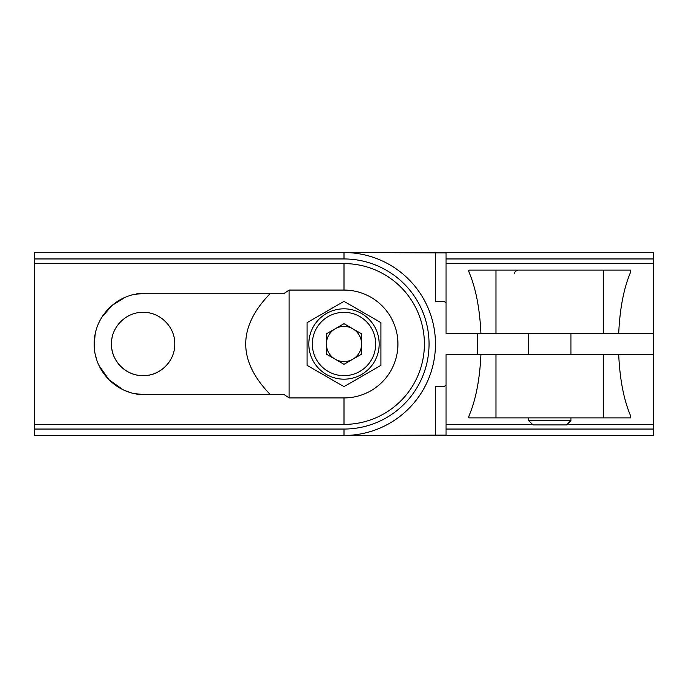 <?xml version="1.0" encoding="UTF-8"?>
<svg xmlns="http://www.w3.org/2000/svg" width="688" height="688" viewBox="0 0 688 688"><rect width="100%" height="100%" fill="white"/><g stroke="black" fill="none" stroke-linecap="round" stroke-linejoin="round"><path stroke-width="1.03" d="M250.544 435.47L344 435.47A91.47 91.47 0 0 0 435.47 344A91.47 91.47 0 0 0 344 252.53L34.4 252.53L34.4 258.955L344 258.955L344 252.53L446.03 252.9L446.03 258.955L653.6 258.955L653.6 333.448L618.701 333.448C619.862 308.336 623.87 287.816 630.733 271.898L630.733 270.117L603.643 270.117L603.643 333.448L618.701 333.448M344 258.955A85.045 85.045 0 0 1 429.045 344A85.045 85.045 0 0 1 344 429.045L34.4 429.045L34.4 258.955M252.53 435.47L34.4 435.47L34.4 429.045M144.867 293.337L270.401 293.337C237.498 327.11 237.498 360.89 270.401 394.663L144.867 394.663C117.433 395.067 93.843 371.46 94.213 344.069C93.843 316.523 117.321 292.976 144.867 293.337L134.814 294.344M169.429 361.613A31.665 31.665 0 0 1 111.447 344C111.078 326.989 126.119 311.974 143.095 312.335C160.123 311.974 175.13 326.972 174.778 343.983C175.139 360.994 160.149 376.026 143.121 375.665C126.136 376.026 111.086 361.045 111.447 344A31.665 31.665 0 0 1 112.058 337.799M34.4 424.401L344 424.401A80.401 80.401 0 0 0 424.401 344A80.401 80.401 0 0 0 344 263.599L34.4 263.599M125.259 297.285L111.955 305.489L101.815 317.306M95.219 333.938L94.213 343.983M95.219 354.045L96.432 358.835M99.02 365.543L108.988 379.759L123.075 389.735M125.345 390.75L129.937 392.409M134.865 393.665L144.867 394.663M307.063 365.328L344 386.656L380.937 365.328L380.937 322.672L344 301.344L307.063 322.672L307.063 365.328M270.401 293.337L284.247 293.337L289.115 290.069L289.115 397.931L284.247 394.663L270.401 394.663M344 424.401L344 397.931L289.115 397.931M344 397.931A53.931 53.931 0 0 0 397.931 344A53.931 53.931 0 0 0 344 290.069L289.115 290.069M361.587 344A17.587 17.587 0 0 1 335.202 359.231A17.587 17.587 0 0 1 335.202 328.769A17.587 17.587 0 0 1 361.587 344M344 323.687L361.587 333.843L361.587 354.157L344 364.313L326.413 354.157L326.413 333.843L344 323.687M308.817 344A35.183 35.183 0 0 1 361.587 313.53A35.183 35.183 0 0 1 361.587 374.47A35.183 35.183 0 0 1 308.817 344A35.183 35.183 0 0 1 361.587 313.53A35.183 35.183 0 0 1 361.587 374.47A35.183 35.183 0 0 1 308.817 344M344 429.045L344 435.47L446.03 435.1L446.03 429.045L653.6 429.045L653.6 435.47L437.456 435.47M446.03 429.045L446.03 424.401L532.503 424.401M567.127 424.401L653.6 424.401L653.6 429.045M603.643 270.117L468.898 270.117L468.898 271.898C475.752 287.816 479.768 308.336 480.929 333.448L446.03 333.448L446.03 263.599L653.6 263.599M446.03 258.955L446.03 263.599M446.03 302.763C445.454 301.593 441.937 301.146 435.47 301.43L437.473 301.43M446.03 424.401L446.03 354.552L480.929 354.552C479.768 379.664 475.752 400.184 468.898 416.102L468.898 417.883L630.733 417.883L630.733 416.102C623.87 400.184 619.862 379.664 618.701 354.552L653.6 354.552L653.6 424.401M436.493 252.53L653.6 252.53L653.6 258.955M653.6 354.552L653.6 333.448M480.929 333.448L603.643 333.448M618.701 354.552L480.929 354.552M477.687 354.552L477.687 333.448M446.03 385.237C445.437 386.407 441.92 386.854 435.47 386.57L436.502 386.57M528.702 420.6L570.92 420.6L566.602 424.917L533.019 424.917L528.702 420.6L528.702 417.883M570.92 420.6L570.92 417.883M570.92 354.552L570.92 333.448M344 290.069L344 263.599M312.335 344A31.665 31.665 0 0 1 359.833 316.575A31.665 31.665 0 0 1 359.833 371.425A31.665 31.665 0 0 1 312.335 344M435.47 252.53L435.47 301.43M435.47 386.57L435.47 435.47M495.988 270.117L495.988 333.448M495.988 354.552L495.988 417.883M603.643 354.552L603.643 417.883M528.702 354.552L528.702 333.448M514.633 273.635C514.185 272.319 515.355 271.149 518.15 270.117"/></g></svg>
